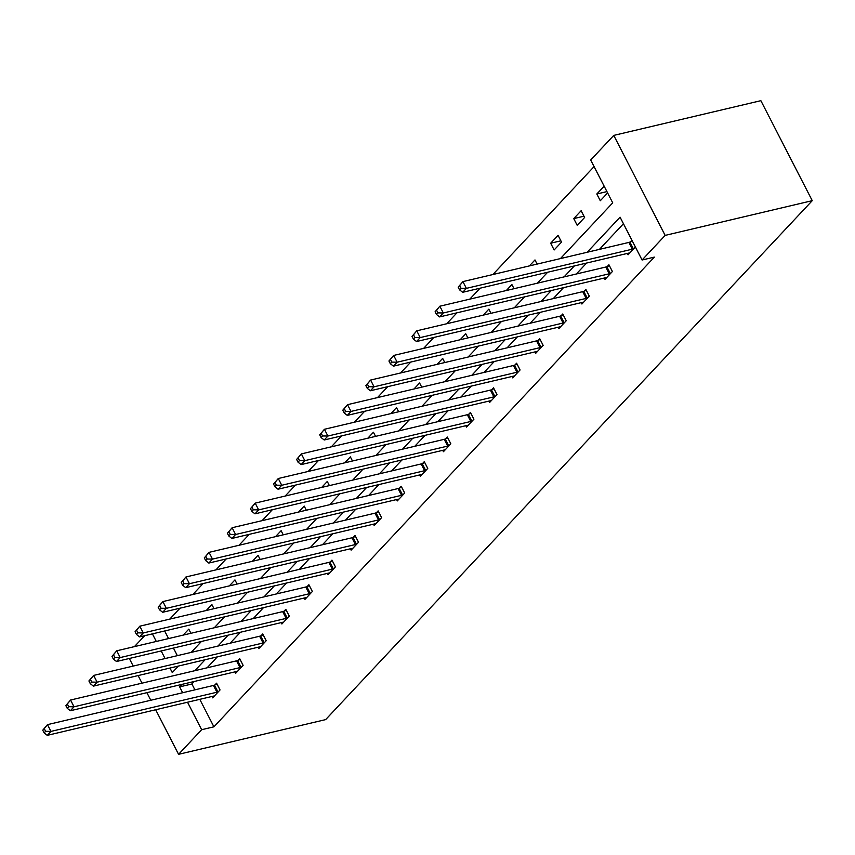 <?xml version="1.0" encoding="UTF-8"?>
<svg xmlns="http://www.w3.org/2000/svg" width="855" height="855" viewBox="0 0 855 855"><rect width="100%" height="100%" fill="white"/><g stroke="black" fill="none" stroke-linecap="round" stroke-linejoin="round"><path stroke-width="1.28" d="M560.452 258.573L612.714 202.849L590.698 160.013L613.772 135.4L760.865 100.676L812.25 200.668L325.659 719.6L178.577 754.324L201.652 729.71L213.91 726.814L654.342 257.109L642.084 260.006L620.067 217.17L587.161 252.268M134.417 646.637L144.677 635.692M594.075 166.597L492.854 274.541M480.04 288.21L469.78 299.154M456.955 312.823L446.705 323.767M433.88 337.436L423.62 348.38M410.795 362.05L400.546 372.994M387.721 386.663L377.461 397.607M364.647 411.276L354.387 422.22M341.562 435.89L331.302 446.834M318.488 460.503L308.228 471.447M295.402 485.116L285.143 496.06M272.328 509.73L262.068 520.674M249.243 534.343L238.983 545.287M226.169 558.956L215.909 569.9M203.084 583.57L192.835 594.514M180.01 608.183L169.75 619.127M604.293 278.035L604.998 279.403L612.394 271.516L608.92 264.761L607.264 266.525M558.133 327.262L558.839 328.641L566.234 320.743L562.761 313.988L561.104 315.752M511.974 376.489L512.679 377.867L520.075 369.969L516.602 363.215L514.945 364.978M465.815 425.715L466.52 427.094L473.916 419.196L470.442 412.441L468.786 414.205M419.655 474.942L420.361 476.321L427.757 468.422L424.283 461.668L422.627 463.431M373.496 524.168L374.201 525.547L381.597 517.649L378.124 510.895L376.467 512.658M327.337 573.395L328.042 574.774L335.438 566.876L331.964 560.121L330.308 561.885M281.177 622.632L281.883 624L289.279 616.102L285.805 609.348L284.159 611.122M235.018 671.859L235.724 673.227L243.119 665.34L239.646 658.574L238 660.349M623.445 223.743L599.419 249.382M586.594 263.051L576.334 273.995M563.509 287.665L553.26 298.609M540.435 312.278L530.175 323.222M517.361 336.891L507.101 347.835M494.276 361.505L484.016 372.449M471.201 386.118L460.941 397.062M448.116 410.731L437.856 421.675M425.042 435.345L414.782 446.289M401.957 459.958L391.708 470.902M378.883 484.571L368.623 495.515M355.798 509.185L345.548 520.129M332.723 533.798L322.463 544.742M309.638 558.411L299.389 569.355M286.564 583.024L276.304 593.969M263.49 607.638L253.23 618.582M240.405 632.251L230.145 643.195M217.33 656.864L207.07 667.808M194.245 681.478L191.905 683.989L194.908 689.846M199.792 699.337L213.91 726.814M211.944 696.472L212.649 697.84L220.045 689.953L216.572 683.188L214.915 684.962M258.103 647.246L258.809 648.614L266.204 640.726L262.731 633.961L261.074 635.735M304.262 598.008L304.968 599.387L312.364 591.489L308.89 584.735L307.234 586.509M350.422 548.782L351.116 550.16L358.523 542.262L355.049 535.508L353.393 537.271M396.581 499.555L397.276 500.934L404.682 493.036L401.209 486.281L399.552 488.045M442.73 450.329L443.435 451.707L450.831 443.809L447.368 437.055L445.712 438.818M488.889 401.102L489.594 402.481L496.99 394.583L493.527 387.828L491.871 389.591M535.048 351.875L535.754 353.254L543.149 345.356L539.676 338.601L538.03 340.365M581.208 302.649L581.913 304.017L589.309 296.129L585.835 289.375L584.179 291.138M627.367 253.422L628.072 254.79L635.393 246.988M630.338 241.912L631.92 240.234M642.084 260.006L665.158 235.392L812.25 200.668M665.158 235.392L613.772 135.4M169.963 668.054L172.282 672.554L178.364 666.066M191.189 652.397L201.449 641.453M214.263 627.773L224.523 616.84M237.348 603.16L247.608 592.226M260.422 578.546L270.682 567.613M283.507 553.933L293.767 543M306.582 529.32L316.842 518.387M329.667 504.707L339.927 493.773M352.741 480.093L363.001 469.16M375.826 455.48L386.075 444.547M398.9 430.867L409.16 419.933M421.985 406.253L432.235 395.32M445.06 381.64L455.32 370.707M468.145 357.027L478.394 346.093M491.219 332.413L501.479 321.48M514.293 307.8L524.553 296.867M537.378 283.187L547.638 272.253M152.404 633.865L156.305 641.464M161.178 650.954L165.09 658.553M129.319 658.478L133.22 666.077M138.104 675.568L142.005 683.166M146.889 692.668L150.79 700.256M155.674 709.757L178.577 754.324M181.987 684.374L179.646 686.875L182.649 692.732M187.534 702.233L201.652 729.71M574.336 265.948L564.076 276.881M551.261 290.561L541.001 301.494M528.176 315.174L517.916 326.108M505.102 339.788L494.842 350.721M482.017 364.401L471.757 375.334M458.943 389.014L448.683 399.958M435.858 413.628L425.608 424.572M412.783 438.241L402.523 449.185M389.698 462.854L379.449 473.798M366.624 487.468L356.364 498.412M343.55 512.081L333.29 523.025M320.465 536.694L310.205 547.638M297.39 561.308L287.13 572.252M274.305 585.921L264.045 596.865M251.231 610.534L240.971 621.478M228.146 635.147L217.886 646.091M205.072 659.761L194.812 670.705M164.652 630.979L168.563 638.567M173.437 648.069L177.348 655.657M607.616 192.941L600.295 200.743L596.822 193.989L604.143 186.187M584.617 217.469L577.221 225.357L573.748 218.602L581.144 210.715L584.617 217.469M561.532 242.083L554.136 249.97L550.663 243.215L558.058 235.328L561.532 242.083M529.384 265.916L534.984 259.941L537.111 264.088M506.31 290.529L511.899 284.555L514.037 288.701M483.225 315.142L488.825 309.168L490.952 313.315M460.15 339.756L465.751 333.781L467.877 337.928M437.065 364.369L442.666 358.395L444.792 362.541M413.991 388.982L419.591 383.008L421.718 387.155M390.906 413.596L396.506 407.621L398.633 411.768M367.832 438.209L373.432 432.235L375.559 436.381M344.757 462.822L350.347 456.848L352.484 460.995M321.672 487.436L327.273 481.461L329.399 485.608M298.598 512.049L304.188 506.075L306.325 510.221M275.513 536.662L281.113 530.688L283.24 534.835M252.439 561.275L258.028 555.301L260.166 559.448M229.354 585.889L234.954 579.914L237.081 584.061M206.279 610.502L211.869 604.528L214.007 608.675M183.194 635.115L188.795 629.141L190.922 633.288M191.905 683.989L179.646 686.875M560.88 240.811L550.663 243.215M583.954 216.197L573.748 218.602M606.932 191.606L596.822 193.989M42.75 730.191L44.139 732.895L45.614 731.314L44.225 728.61L42.75 730.191L47.485 724.645L50.958 731.41L216.924 692.219A3.185 0.951 152.8 0 0 217.94 691.887L218.388 691.716M45.614 731.314L50.958 731.41L47.26 735.353L213.226 696.162A3.185 0.951 152.8 0 1 214.028 696.066L214.306 696.077M44.225 728.61L47.485 724.645L213.451 685.464A3.185 0.951 152.8 0 0 214.466 685.133L217.042 684.107M44.139 732.895L47.26 735.353M65.824 705.578L67.214 708.282L68.699 706.7L67.31 703.996L65.824 705.578L70.559 700.031L74.032 706.796L239.999 667.605A3.185 0.951 152.8 0 0 241.025 667.274L241.463 667.103M68.699 706.7L74.032 706.796L70.334 710.74L236.301 671.549A3.185 0.951 152.8 0 1 237.113 671.453L237.38 671.464M67.31 703.996L70.559 700.031L236.525 660.851A3.185 0.951 152.8 0 0 237.551 660.52L240.127 659.494M67.214 708.282L70.334 710.74M88.909 680.965L90.299 683.669L91.774 682.087L90.384 679.383L88.909 680.965L93.644 675.418L97.117 682.183L263.073 642.992A3.185 0.951 152.8 0 0 264.099 642.661L264.548 642.49M91.774 682.087L97.117 682.183L93.419 686.127L259.375 646.936A3.185 0.951 152.8 0 1 260.187 646.84L260.465 646.85M90.384 679.383L93.644 675.418L259.61 636.238A3.185 0.951 152.8 0 0 260.625 635.906L263.201 634.88M90.299 683.669L93.419 686.127M111.984 656.351L113.373 659.055L114.859 657.474L113.469 654.77L111.984 656.351L116.718 650.805L120.192 657.57L286.158 618.379A3.185 0.951 152.8 0 0 287.184 618.047L287.622 617.876M114.859 657.474L120.192 657.57L116.494 661.514L282.46 622.322A3.185 0.951 152.8 0 1 283.262 622.226L283.539 622.226M113.469 654.77L116.718 650.805L282.684 611.624A3.185 0.951 152.8 0 0 283.71 611.293L286.286 610.267M113.373 659.055L116.494 661.514M135.069 631.738L136.458 634.442L137.933 632.86L136.544 630.156L135.069 631.738L139.803 626.191L143.277 632.957L309.232 593.765A3.185 0.951 152.8 0 0 310.258 593.434L310.707 593.263M137.933 632.86L143.277 632.957L139.579 636.9L305.534 597.709A3.185 0.951 152.8 0 1 306.346 597.613L306.614 597.613M136.544 630.156L139.803 626.191L305.769 587.011A3.185 0.951 152.8 0 0 306.785 586.68L309.36 585.654M136.458 634.442L139.579 636.9M158.143 607.125L159.532 609.829L161.018 608.247L159.629 605.543L158.143 607.125L162.878 601.578L166.351 608.343L332.317 569.152A3.185 0.951 152.8 0 0 333.332 568.821L333.781 568.65M161.018 608.247L166.351 608.343L162.653 612.287L328.619 573.096A3.185 0.951 152.8 0 1 329.421 573L329.699 573M159.629 605.543L162.878 601.578L328.844 562.398A3.185 0.951 152.8 0 0 329.87 562.066L332.435 561.04M159.532 609.829L162.653 612.287M181.228 582.511L182.617 585.215L184.092 583.634L182.703 580.93L181.228 582.511L185.963 576.965L189.436 583.73L355.391 544.539A3.185 0.951 152.8 0 0 356.417 544.207L356.866 544.037M184.092 583.634L189.436 583.73L185.738 587.674L351.694 548.483A3.185 0.951 152.8 0 1 352.506 548.386L352.773 548.386M182.703 580.93L185.963 576.965L351.918 537.784A3.185 0.951 152.8 0 0 352.944 537.453L355.52 536.427M182.617 585.215L185.738 587.674M204.302 557.898L205.692 560.602L207.177 559.02L205.788 556.316L204.302 557.898L209.037 552.351L212.51 559.117L378.476 519.926A3.185 0.951 152.8 0 0 379.492 519.594L379.941 519.423M207.177 559.02L212.51 559.117L208.812 563.06L374.779 523.869A3.185 0.951 152.8 0 1 375.58 523.773L375.858 523.773M205.788 556.316L209.037 552.351L375.003 513.171A3.185 0.951 152.8 0 0 376.029 512.84L378.594 511.814M205.692 560.602L208.812 563.06M227.387 533.285L228.777 535.989L230.252 534.407L228.862 531.703L227.387 533.285L232.122 527.738L235.595 534.503L401.551 495.312A3.185 0.951 152.8 0 0 402.577 494.981L403.026 494.81M230.252 534.407L235.595 534.503L231.887 538.447L397.853 499.256A3.185 0.951 152.8 0 1 398.665 499.16L398.932 499.16M228.862 531.703L232.122 527.738L398.077 488.558A3.185 0.951 152.8 0 0 399.103 488.226L401.679 487.2M228.777 535.989L231.887 538.447M250.462 508.672L251.851 511.376L253.326 509.794L251.947 507.09L250.462 508.672L255.196 503.125L258.67 509.89L424.636 470.699A3.185 0.951 152.8 0 0 425.651 470.368L426.1 470.197M253.326 509.794L258.67 509.89L254.972 513.834L420.938 474.643A3.185 0.951 152.8 0 1 421.739 474.546L422.017 474.546M251.947 507.09L255.196 503.125L421.162 463.944A3.185 0.951 152.8 0 0 422.178 463.613L424.753 462.587M251.851 511.376L254.972 513.834M273.547 484.058L274.936 486.762L276.411 485.18L275.021 482.477L273.547 484.058L278.281 478.511L281.744 485.266L447.71 446.086A3.185 0.951 152.8 0 0 448.736 445.754L449.185 445.583M276.411 485.18L281.744 485.266L278.046 489.22L444.012 450.029A3.185 0.951 152.8 0 1 444.824 449.933L445.092 449.933M275.021 482.477L278.281 478.511L444.237 439.331A3.185 0.951 152.8 0 0 445.263 439L447.838 437.974M274.936 486.762L278.046 489.22M296.621 459.445L298.01 462.149L299.485 460.567L298.096 457.863L296.621 459.445L301.355 453.898L304.829 460.653L470.795 421.472A3.185 0.951 152.8 0 0 471.81 421.141L472.259 420.97M299.485 460.567L304.829 460.653L301.131 464.607L467.097 425.416A3.185 0.951 152.8 0 1 467.899 425.32L468.177 425.32M298.096 457.863L301.355 453.898L467.322 414.718A3.185 0.951 152.8 0 0 468.337 414.386L470.913 413.36M298.01 462.149L301.131 464.607M319.695 434.832L321.085 437.536L322.57 435.954L321.181 433.25L319.695 434.832L324.43 429.285L327.903 436.039L493.869 396.859A3.185 0.951 152.8 0 0 494.895 396.528L495.344 396.357M322.57 435.954L327.903 436.039L324.205 439.994L490.172 400.803A3.185 0.951 152.8 0 1 490.984 400.706L491.251 400.706M321.181 433.25L324.43 429.285L490.396 390.104A3.185 0.951 152.8 0 0 491.422 389.773L493.998 388.747M321.085 437.536L324.205 439.994M342.78 410.218L344.17 412.922L345.644 411.341L344.255 408.637L342.78 410.218L347.515 404.672L350.988 411.426L516.954 372.246A3.185 0.951 152.8 0 0 517.97 371.914L518.419 371.743M345.644 411.341L350.988 411.426L347.29 415.38L513.246 376.189A3.185 0.951 152.8 0 1 514.058 376.093L514.336 376.093M344.255 408.637L347.515 404.672L513.481 365.491A3.185 0.951 152.8 0 0 514.496 365.16L517.072 364.134M344.17 412.922L347.29 415.38M365.855 385.605L367.244 388.309L368.729 386.727L367.34 384.023L365.855 385.605L370.589 380.058L374.063 386.813L540.029 347.632A3.185 0.951 152.8 0 0 541.055 347.301L541.493 347.13M368.729 386.727L374.063 386.813L370.365 390.767L536.331 351.576A3.185 0.951 152.8 0 1 537.143 351.48L537.41 351.48M367.34 384.023L370.589 380.058L536.555 340.878A3.185 0.951 152.8 0 0 537.581 340.547L540.157 339.521M367.244 388.309L370.365 390.767M388.94 360.992L390.329 363.696L391.804 362.114L390.414 359.41L388.94 360.992L393.674 355.445L397.148 362.199L563.103 323.019A3.185 0.951 152.8 0 0 564.129 322.688L564.578 322.517M391.804 362.114L397.148 362.199L393.45 366.154L559.405 326.963A3.185 0.951 152.8 0 1 560.217 326.866L560.485 326.866M390.414 359.41L393.674 355.445L559.64 316.265A3.185 0.951 152.8 0 0 560.656 315.933L563.231 314.907M390.329 363.696L393.45 366.154M412.014 336.378L413.403 339.082L414.889 337.501L413.499 334.797L412.014 336.378L416.748 330.832L420.222 337.586L586.188 298.406A3.185 0.951 152.8 0 0 587.214 298.074L587.652 297.903M414.889 337.501L420.222 337.586L416.524 341.54L582.49 302.349A3.185 0.951 152.8 0 1 583.292 302.253L583.57 302.253M413.499 334.797L416.748 330.832L582.715 291.651A3.185 0.951 152.8 0 0 583.741 291.32L586.306 290.294M413.403 339.082L416.524 341.54M435.099 311.765L436.488 314.469L437.963 312.887L436.574 310.183L435.099 311.765L439.833 306.218L443.307 312.973L609.262 273.792A3.185 0.951 152.8 0 0 610.288 273.461L610.737 273.279M437.963 312.887L443.307 312.973L439.609 316.916L605.564 277.736A3.185 0.951 152.8 0 1 606.377 277.64L606.644 277.64M436.574 310.183L439.833 306.218L605.789 267.038A3.185 0.951 152.8 0 0 606.815 266.707L609.391 265.681M436.488 314.469L439.609 316.916M458.173 287.152L459.563 289.856L461.048 288.274L459.659 285.57L458.173 287.152L462.908 281.605L466.381 288.359L632.347 249.179A3.185 0.951 152.8 0 0 633.363 248.848L633.812 248.666M461.048 288.274L466.381 288.359L462.683 292.303L628.649 253.123A3.185 0.951 152.8 0 1 629.451 253.027L629.729 253.027M459.659 285.57L462.908 281.605L628.874 242.425A3.185 0.951 152.8 0 0 629.9 242.093L632.369 241.11M459.563 289.856L462.683 292.303M216.924 692.219L213.451 685.464M217.94 691.887L214.466 685.133M239.999 667.605L236.525 660.851M241.025 667.274L237.551 660.52M263.073 642.992L259.61 636.238M264.099 642.661L260.625 635.906M286.158 618.379L282.684 611.624M287.184 618.047L283.71 611.293M309.232 593.765L305.769 587.011M310.258 593.434L306.785 586.68M332.317 569.152L328.844 562.398M333.332 568.821L329.87 562.066M355.391 544.539L351.918 537.784M356.417 544.207L352.944 537.453M378.476 519.926L375.003 513.171M379.492 519.594L376.029 512.84M401.551 495.312L398.077 488.558M402.577 494.981L399.103 488.226M424.636 470.699L421.162 463.944M425.651 470.368L422.178 463.613M447.71 446.086L444.237 439.331M448.736 445.754L445.263 439M470.795 421.472L467.322 414.718M471.81 421.141L468.337 414.386M493.869 396.859L490.396 390.104M494.895 396.528L491.422 389.773M516.954 372.246L513.481 365.491M517.97 371.914L514.496 365.16M540.029 347.632L536.555 340.878M541.055 347.301L537.581 340.547M563.103 323.019L559.64 316.265M564.129 322.688L560.656 315.933M586.188 298.406L582.715 291.651M587.214 298.074L583.741 291.32M609.262 273.792L605.789 267.038M610.288 273.461L606.815 266.707M632.347 249.179L628.874 242.425M633.363 248.848L629.9 242.093"/></g></svg>
